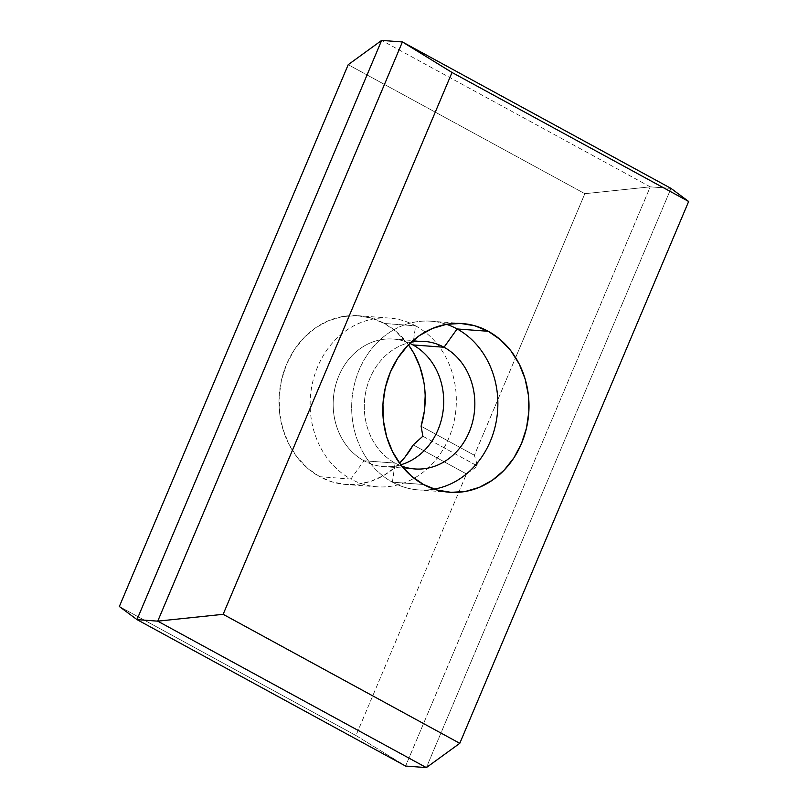 <?xml version="1.0" encoding="UTF-8"?>
<svg xmlns="http://www.w3.org/2000/svg" width="808" height="808" viewBox="0 0 808 808"><rect width="100%" height="100%" fill="white"/><g stroke="black" fill="none" stroke-linecap="round" stroke-linejoin="round"><path stroke-width="0.61" stroke-dasharray="4.04 3.03" d="M415.595 325.836A84.588 73.033 -85.7 0 1 453.642 423.402A84.588 73.033 -85.7 0 1 376.902 486.79A84.588 73.033 -85.7 0 1 350.884 479.043L319.736 476.71A84.588 73.033 94.3 0 0 345.763 484.457A84.588 73.033 94.3 0 0 399.556 463.176L395.041 467.398L383.689 475.508L371.296 481.154L358.277 484.154L345.066 484.396L332.078 481.891L319.736 476.71L350.884 479.043A84.588 73.033 94.3 0 0 448.794 438.178A84.588 73.033 94.3 0 0 415.595 325.836L412.898 344.915L415.595 325.836A84.588 73.033 94.3 0 0 317.685 366.701A84.588 73.033 94.3 0 0 350.884 479.043L363.964 460.752L350.884 479.043A84.588 73.033 -85.7 0 1 312.837 381.477A84.588 73.033 -85.7 0 1 389.577 318.089A84.588 73.033 -85.7 0 1 415.595 325.836L384.457 323.493L415.595 325.836M408.444 344.824A84.588 73.033 94.3 0 0 384.457 323.493L371.044 317.999L356.904 315.655L342.582 316.554L328.624 320.665L315.575 327.826L303.919 337.764L294.122 350.106L286.547 364.368L281.497 379.992L279.154 396.395L279.619 412.949L282.861 428.998L288.779 443.946L297.122 457.197L307.575 468.266L319.736 476.71A84.588 73.033 94.3 0 1 281.699 379.134A84.588 73.033 94.3 0 1 358.439 315.746A84.588 73.033 94.3 0 1 384.457 323.493L395.738 331.189L408.444 344.824M400.768 464.802A63.963 55.227 -85.7 0 1 363.964 460.752A63.963 55.227 94.3 0 0 383.638 466.61A63.963 55.227 94.3 0 0 400.768 464.802M401.818 466.135A63.963 55.227 -85.7 0 1 395.102 463.085L363.964 460.752L395.102 463.085A63.963 55.227 94.3 0 0 401.818 466.135M392.405 482.164L395.102 463.085L392.405 482.164A84.588 73.033 94.3 0 0 418.423 489.911A84.588 73.033 94.3 0 0 434.138 489.133A84.588 73.033 -85.7 0 1 392.405 482.164L423.544 484.507L392.405 482.164A84.588 73.033 -85.7 0 1 356.884 375.912A84.588 73.033 -85.7 0 1 446.521 324.321A84.588 73.033 94.3 0 0 431.098 321.21A84.588 73.033 94.3 0 0 354.359 384.598A84.588 73.033 94.3 0 0 392.405 482.164M474.367 455.268L421.109 426.23L474.367 455.268L477.609 466.085L466.469 473.942L355.974 735.522L119.342 606.515L355.974 735.522L405.596 766.045L650.258 186.84L671.014 188.395L426.351 767.6L671.014 188.395L650.258 186.84L381.649 40.4L650.258 186.84L584.851 193.688L515.605 357.611L584.851 193.688L650.258 186.84L405.596 766.045L355.974 735.522L466.469 473.942L477.609 466.085L474.367 455.268L515.605 357.621L474.367 455.268M425.18 396.051L423.644 380.921M413.221 444.915L466.469 473.942L413.221 444.915M348.218 64.68L584.851 193.688L348.218 64.68M411.12 342.239A63.963 55.227 94.3 0 0 364.933 396.849A63.963 55.227 94.3 0 0 395.102 463.085A63.963 55.227 -85.7 0 1 364.933 396.849A63.963 55.227 -85.7 0 1 411.12 342.239M409.888 343.4A63.963 55.227 94.3 0 0 393.223 339.047A63.963 55.227 94.3 0 0 335.199 386.981A63.963 55.227 94.3 0 0 363.964 460.752A63.963 55.227 -85.7 0 1 338.158 377.558A63.963 55.227 -85.7 0 1 409.888 343.4M422.847 436.229L477.609 466.085L422.847 436.229M376.902 486.79L345.763 484.457M414.777 468.953L383.638 466.61M449.561 492.254L418.423 489.911M462.237 323.543L431.098 321.21M424.362 341.39L393.223 339.047M389.577 318.089L358.439 315.746"/><path stroke-width="1.21" d="M425.18 396.051L424.321 411.322L421.109 426.23L422.847 436.229L413.221 444.915L405 457.086L399.556 463.176A84.588 73.033 94.3 0 0 413.221 444.915L422.847 436.229L421.109 426.23A84.588 73.033 94.3 0 0 408.444 344.824L413.686 352.995L419.766 366.408L423.644 380.921M412.898 344.915A63.963 55.227 -85.7 0 1 443.329 408.868A63.963 55.227 -85.7 0 1 400.768 464.802A63.963 55.227 94.3 0 0 443.329 408.868A63.963 55.227 94.3 0 0 412.898 344.915L444.036 347.248A63.963 55.227 -85.7 0 1 472.801 421.019A63.963 55.227 -85.7 0 1 414.777 468.953A63.963 55.227 -85.7 0 1 401.818 466.135A63.963 55.227 94.3 0 0 470.64 428.331A63.963 55.227 94.3 0 0 444.036 347.248L457.116 328.957A84.588 73.033 -85.7 0 1 496.87 417.595A84.588 73.033 -85.7 0 1 434.138 489.133A84.588 73.033 94.3 0 0 496.87 417.595A84.588 73.033 94.3 0 0 457.116 328.957L488.264 331.29A84.588 73.033 -85.7 0 1 526.301 428.866A84.588 73.033 -85.7 0 1 449.561 492.254A84.588 73.033 -85.7 0 1 423.544 484.507L436.956 490.001L451.096 492.345L465.418 491.446L479.376 487.335L492.425 480.174L504.081 470.236L513.878 457.894L521.453 443.632L526.503 428.008L528.846 411.605L528.381 395.051L525.139 379.002L519.221 364.055L510.878 350.803L500.425 339.734L488.264 331.29L474.851 325.796L460.712 323.452L446.39 324.351L432.431 328.462L419.372 335.623L407.717 345.561L397.92 357.904L390.345 372.165L385.295 387.789L382.952 404.192L383.416 420.746L386.668 436.795L392.577 451.733L400.919 464.994L411.373 476.053L423.544 484.507A84.588 73.033 -85.7 0 1 385.497 386.931A84.588 73.033 -85.7 0 1 462.237 323.543A84.588 73.033 -85.7 0 1 488.264 331.29L457.116 328.957A84.588 73.033 94.3 0 0 446.521 324.321A84.588 73.033 -85.7 0 1 457.116 328.957L444.036 347.248A63.963 55.227 94.3 0 0 411.12 342.239A63.963 55.227 -85.7 0 1 424.362 341.39A63.963 55.227 -85.7 0 1 444.036 347.248L412.898 344.915A63.963 55.227 94.3 0 0 409.888 343.4A63.963 55.227 -85.7 0 1 412.898 344.915M452.026 72.478L688.658 201.485L459.782 743.32L223.149 614.312L452.026 72.478L223.149 614.312L157.742 621.16L402.404 41.955L671.014 188.395L688.658 201.485L671.014 188.395L402.404 41.955L381.649 40.4L402.404 41.955L452.026 72.478L402.404 41.955L157.742 621.16L136.986 619.605L157.742 621.16L223.149 614.312L459.782 743.32L688.658 201.485L452.026 72.478M119.342 606.515L348.218 64.68L381.649 40.4L136.986 619.605L405.596 766.045L426.351 767.6L405.596 766.045L136.986 619.605L119.342 606.515L348.218 64.68L381.649 40.4L136.986 619.605L119.342 606.515M426.351 767.6L157.742 621.16L426.351 767.6L459.782 743.32L426.351 767.6"/></g></svg>
